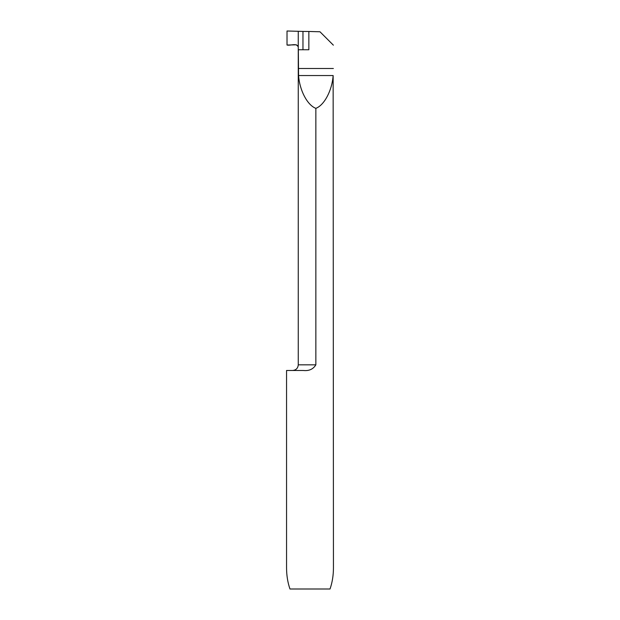 <?xml version="1.0" encoding="UTF-8"?>
<svg xmlns="http://www.w3.org/2000/svg" width="620" height="620" viewBox="0 0 620 620"><rect width="100%" height="100%" fill="white"/><g stroke="black" fill="none" stroke-linecap="round" stroke-linejoin="round"><path stroke-width="0.93" d="M303.226 370.473L286.556 370.473L286.556 567.897C286.579 575.476 287.719 582.505 289.966 589L330.034 589C332.281 582.505 333.421 575.476 333.444 567.897L333.142 75.539C332.088 90.458 324.338 105.16 315.851 108.345L315.851 364.847C313.139 369.257 308.93 371.132 303.226 370.473M302.963 31.419L298.259 31.295L298.259 49.747L308.853 49.747L308.853 31.473L302.963 31.419L302.963 49.747M333.366 45.167L319.966 31.767L308.853 31.473M298.336 49.747L298.561 75.539C299.623 90.458 307.365 105.16 315.851 108.345M287.021 45.043L287.021 31L298.259 31.295L298.259 46.678L296.337 44.803L287.021 45.043C290.563 45.779 296.484 42.889 298.259 46.678L298.259 31.295L287.021 31L287.021 45.043M298.259 49.747L298.259 364.847L315.851 364.847M298.336 68.502L333.366 68.502M298.561 75.539L333.142 75.539M298.259 364.847C297.925 368.264 296.05 370.14 292.632 370.473"/></g></svg>

